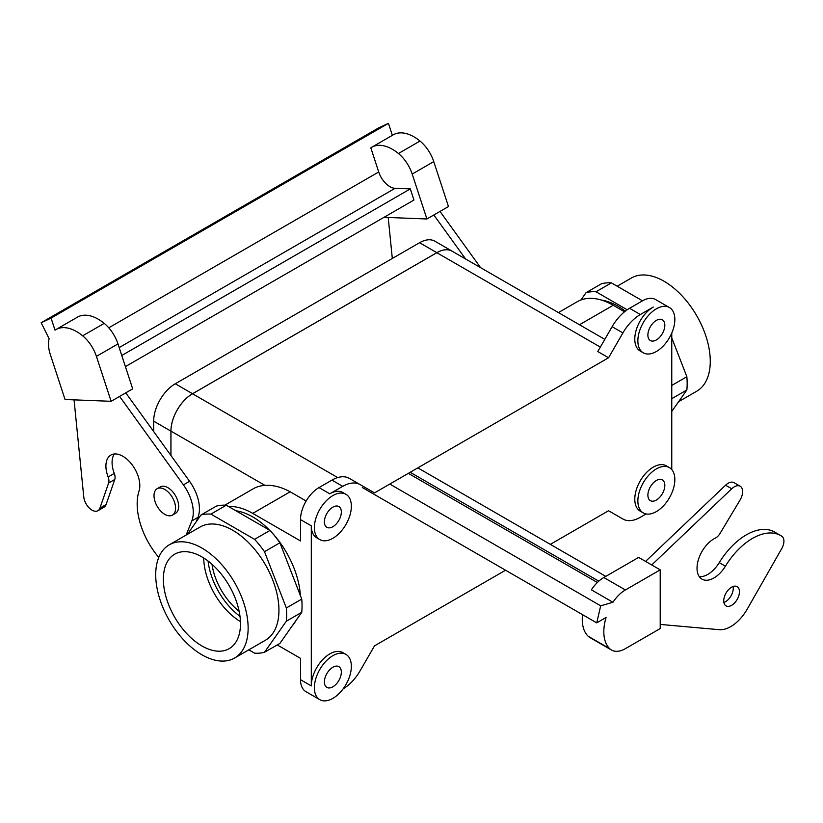 <?xml version="1.0" encoding="UTF-8"?>
<svg xmlns="http://www.w3.org/2000/svg" width="823" height="823" viewBox="0 0 823 823"><rect width="100%" height="100%" fill="white"/><g stroke="black" fill="none" stroke-linecap="round" stroke-linejoin="round"><path stroke-width="1.23" d="M201.923 556.904A54.534 31.49 60 0 1 237.384 604.411A54.534 31.49 60 0 1 229.792 648.298A54.534 31.49 60 0 1 201.923 645.952A54.534 31.49 60 0 1 166.133 597.354A54.534 31.49 60 0 1 175.268 553.869A54.534 31.49 60 0 1 201.923 556.904A54.534 31.49 60 0 1 237.384 604.411A54.534 31.49 60 0 1 229.792 648.298A54.534 31.49 60 0 1 201.923 645.952A54.534 31.49 60 0 1 166.133 597.354A54.534 31.49 60 0 1 175.268 553.869A54.534 31.49 60 0 1 201.923 556.904M203.713 557.984A52.806 30.492 -120 0 0 240.439 621.602A52.806 30.492 -120 0 1 203.713 557.984M239.143 611.283A47.487 27.416 60 0 1 211.995 564.269A47.487 27.416 60 0 0 239.143 611.283M228.496 506.495A71.889 41.51 60 0 1 252.764 513.377L300.508 540.948L300.508 519.611A26.141 15.092 -60 0 1 318.995 487.586L331.936 480.118A34.854 20.122 -60 0 1 349.374 478.389L374.496 492.895L608.557 357.768L622.908 332.914A34.854 20.122 -60 0 1 640.335 314.52L653.277 307.051A26.141 15.092 -60 0 0 636.2 330.085A26.141 15.092 -60 0 0 640.201 351.03A26.141 15.092 -60 0 1 636.2 330.085A26.141 15.092 -60 0 1 653.277 307.051L640.335 314.52A34.854 20.122 -60 0 0 622.908 332.914L608.557 357.768L597.776 351.544L612.117 326.69A34.854 20.122 -60 0 1 629.544 308.296L642.496 300.817A26.141 15.092 -60 0 1 655.561 299.531A26.141 15.092 -60 0 0 642.496 300.817L611.407 282.875A76.251 44.02 -120 0 0 601.479 283.76L586.069 292.659A76.251 44.02 60 0 1 596.006 291.774L611.407 282.875L642.496 300.827L629.544 308.296L640.335 314.52L629.544 308.296A34.854 20.122 -60 0 0 612.117 326.69L622.908 332.914L612.117 326.69L597.776 351.544L608.557 357.768L374.496 492.895L360.155 484.613A34.854 20.122 -60 0 0 342.728 486.342A34.854 20.122 -60 0 1 360.155 484.613L349.374 478.389A34.854 20.122 -60 0 0 331.936 480.118L342.728 486.342L329.776 493.81A26.141 15.092 -60 0 1 342.852 492.524A26.141 15.092 -60 0 0 329.776 493.81L342.728 486.342L331.936 480.118L318.995 487.586L329.776 493.81L318.995 487.586A26.141 15.092 -60 0 0 300.508 519.611L311.3 525.835L311.3 685.919A26.141 15.092 -60 0 1 329.776 653.904A26.141 15.092 -60 0 1 342.852 652.608A26.141 15.092 -60 0 0 329.776 653.904A26.141 15.092 -60 0 0 311.3 685.919L311.3 525.835A26.141 15.092 -60 0 0 316.711 537.8A26.141 15.092 -60 0 1 311.3 525.835L300.508 519.611L300.508 540.948L252.764 513.377A71.889 41.51 60 0 0 228.496 506.495M265.006 485.416C272.917 484.87 281.301 486.99 290.169 491.784L252.764 513.377L290.169 491.784L306.146 501.012L290.169 491.784C281.301 486.99 272.917 484.87 265.006 485.416A71.889 41.51 -120 0 0 253.319 488.739A71.889 41.51 -120 0 1 265.006 485.416L170.958 431.118A30.502 17.612 -60 0 1 192.531 393.764L436.838 252.702A30.502 17.612 -60 0 1 452.094 251.2L604.802 339.364L452.094 251.2A30.502 17.612 -60 0 0 436.838 252.702L192.531 393.764A30.502 17.612 -60 0 0 170.958 431.118L170.958 455.5L170.958 431.118L265.006 485.416M613.228 305.271A71.889 41.51 -120 0 0 577.273 301.712L558.426 312.586L577.273 301.712A71.889 41.51 -120 0 1 613.228 305.271L624.523 311.794L613.228 305.271L579.485 324.746L613.228 305.271M208.065 561.008A52.806 30.492 -120 0 0 239.997 616.324A52.806 30.492 -120 0 1 208.065 561.008M301.743 612.322A76.251 44.02 -120 0 0 301.743 599.082L286.342 607.971A76.251 44.02 60 0 1 286.342 621.211L301.743 612.322A76.251 44.02 -120 0 0 301.743 599.082L279.913 542.789A76.251 44.02 -120 0 0 269.975 530.434L226.294 505.219A76.251 44.02 -120 0 0 216.367 506.104L200.966 515.003A76.251 44.02 60 0 1 210.894 514.108L254.574 539.332A76.251 44.02 60 0 1 264.502 551.688L286.342 607.971A76.251 44.02 60 0 1 286.342 621.211L264.502 652.279A76.251 44.02 60 0 1 254.574 653.174L248.793 649.831L254.574 653.174A76.251 44.02 60 0 0 264.502 652.279L286.342 621.211L301.743 612.322L279.913 643.391L264.502 652.279L279.913 643.391L301.743 612.322M170.927 455.458L170.927 431.129A30.544 17.633 -60 0 1 192.531 393.723L436.838 252.671A30.544 17.633 -60 0 1 452.115 251.159A30.544 17.633 -60 0 1 452.907 251.663A30.544 17.633 -60 0 0 452.115 251.159A30.544 17.633 -60 0 0 436.838 252.671L419.586 242.713A30.544 17.633 -60 0 1 434.863 241.201L452.115 251.159L434.863 241.201A30.544 17.633 -60 0 0 419.586 242.713L175.278 383.765L419.586 242.713L436.838 252.671L192.531 393.723L175.278 383.765A30.544 17.633 -60 0 0 153.675 421.17A30.544 17.633 -60 0 1 175.278 383.765L192.531 393.723A30.544 17.633 -60 0 0 170.927 431.129L153.675 421.17L153.675 431.55L153.675 421.17L170.927 431.129L170.927 455.458M656.353 500.045A11.985 6.913 -60 0 1 650.365 500.631A11.985 6.913 -60 0 1 650.365 486.805A11.985 6.913 -60 0 1 662.35 479.881A11.985 6.913 -60 0 1 664.182 489.479A11.985 6.913 -60 0 1 656.353 500.045A11.985 6.913 -60 0 1 650.365 500.631A11.985 6.913 -60 0 1 650.365 486.805A11.985 6.913 -60 0 1 662.35 479.881A11.985 6.913 -60 0 1 664.182 489.479A11.985 6.913 -60 0 1 656.353 500.045M332.862 686.814A11.985 6.913 -60 0 1 326.875 687.4A11.985 6.913 -60 0 1 326.875 673.564A11.985 6.913 -60 0 1 338.85 666.651A11.985 6.913 -60 0 1 340.691 676.249A11.985 6.913 -60 0 1 332.862 686.814A11.985 6.913 -60 0 1 326.875 687.4A11.985 6.913 -60 0 1 326.875 673.564A11.985 6.913 -60 0 1 338.85 666.651A11.985 6.913 -60 0 1 340.691 676.249A11.985 6.913 -60 0 1 332.862 686.814M656.353 339.95A11.985 6.913 -60 0 1 650.365 340.547A11.985 6.913 -60 0 1 650.365 326.71A11.985 6.913 -60 0 1 662.35 319.797A11.985 6.913 -60 0 1 664.182 329.395A11.985 6.913 -60 0 1 656.353 339.95A11.985 6.913 -60 0 1 650.365 340.547A11.985 6.913 -60 0 1 650.365 326.71A11.985 6.913 -60 0 1 662.35 319.797A11.985 6.913 -60 0 1 664.182 329.395A11.985 6.913 -60 0 1 656.353 339.95M332.862 526.72A11.985 6.913 -60 0 1 326.875 527.317A11.985 6.913 -60 0 1 326.875 513.48A11.985 6.913 -60 0 1 338.85 506.557A11.985 6.913 -60 0 1 340.691 516.165A11.985 6.913 -60 0 1 332.862 526.72A11.985 6.913 -60 0 1 326.875 527.317A11.985 6.913 -60 0 1 326.875 513.48A11.985 6.913 -60 0 1 338.85 506.557A11.985 6.913 -60 0 1 340.691 516.165A11.985 6.913 -60 0 1 332.862 526.72M646.137 513.943L640.335 517.297A34.854 20.122 -60 0 1 622.908 519.025L608.557 510.744L550.33 544.363L608.557 510.744L622.908 519.025A34.854 20.122 -60 0 0 640.335 517.297L646.137 513.943M656.353 468.915A26.141 15.092 -60 0 1 669.428 467.618A26.141 15.092 -60 0 1 669.428 497.802A26.141 15.092 -60 0 1 643.288 512.904A26.141 15.092 -60 0 1 639.276 491.948A26.141 15.092 -60 0 1 656.353 468.915A26.141 15.092 -60 0 1 669.428 467.618A26.141 15.092 -60 0 1 669.428 497.802A26.141 15.092 -60 0 1 643.288 512.904A26.141 15.092 -60 0 1 639.276 491.948A26.141 15.092 -60 0 1 656.353 468.915M300.508 658.349L277.258 644.923L300.508 658.349L300.508 679.695L300.508 658.349M653.277 467.135A26.141 15.092 -60 0 1 666.342 465.839A26.141 15.092 -60 0 0 653.277 467.135A26.141 15.092 -60 0 0 636.2 490.169A26.141 15.092 -60 0 0 640.201 511.124A26.141 15.092 -60 0 1 636.2 490.169A26.141 15.092 -60 0 1 653.277 467.135M671.763 333.078L671.763 469.563L671.763 333.078M235.882 510.754A67.537 38.99 60 0 1 269.635 530.238A67.537 38.99 60 0 0 235.882 510.754M272.382 533.139A67.537 38.99 60 0 1 300.385 595.574A67.537 38.99 60 0 0 272.382 533.139M295.879 620.665A67.537 38.99 60 0 1 292.083 626.066A67.537 38.99 60 0 0 295.879 620.665M710.27 361.297A65.356 37.735 -120 0 0 681.742 295.529A65.356 37.735 -120 0 0 631.375 278.02A65.356 37.735 -120 0 1 681.742 295.529A65.356 37.735 -120 0 1 710.27 361.297A65.356 37.735 -120 0 1 696.731 391.223A65.356 37.735 -120 0 0 710.27 361.297M248.135 628.114A65.356 37.735 60 0 1 234.606 658.03A65.356 37.735 60 0 1 169.25 620.295A65.356 37.735 60 0 1 169.25 544.826A65.356 37.735 60 0 1 219.607 562.335A65.356 37.735 60 0 1 248.135 628.114A65.356 37.735 60 0 1 234.606 658.03A65.356 37.735 60 0 1 169.25 620.295A65.356 37.735 60 0 1 169.25 544.826A65.356 37.735 60 0 1 219.607 562.335A65.356 37.735 60 0 1 248.135 628.114M279.913 542.789L264.502 551.688L286.342 607.971L301.743 599.082L279.913 542.789A76.251 44.02 -120 0 0 269.975 530.434L254.574 539.332A76.251 44.02 60 0 1 264.502 551.688L279.913 542.789M200.966 515.003L187.335 534.384L200.966 515.003A76.251 44.02 60 0 1 210.894 514.108L226.294 505.219A76.251 44.02 -120 0 0 216.367 506.104L200.966 515.003M265.407 640.243A65.356 37.735 -120 0 0 278.946 610.327A65.356 37.735 -120 0 0 250.418 544.548A65.356 37.735 -120 0 0 200.051 527.039L169.25 544.826L200.051 527.039A65.356 37.735 -120 0 1 250.418 544.548A65.356 37.735 -120 0 1 278.946 610.327A65.356 37.735 -120 0 1 265.407 640.243L234.606 658.03L265.407 640.243M305.93 691.659A26.141 15.092 -60 0 1 300.508 679.695L311.3 685.919L300.508 679.695A26.141 15.092 -60 0 0 305.93 691.659L319.787 699.663A26.141 15.092 -60 0 1 315.785 678.718A26.141 15.092 -60 0 1 332.862 655.684A26.141 15.092 -60 0 1 345.938 654.388A26.141 15.092 -60 0 1 345.938 684.571A26.141 15.092 -60 0 1 319.787 699.663A26.141 15.092 -60 0 1 315.785 678.718A26.141 15.092 -60 0 1 332.862 655.684A26.141 15.092 -60 0 1 345.938 654.388A26.141 15.092 -60 0 1 345.938 684.571A26.141 15.092 -60 0 1 319.787 699.663L305.93 691.659M505.548 570.216L374.496 645.87L360.155 670.724A34.854 20.122 -60 0 1 343.088 688.913A34.854 20.122 -60 0 0 360.155 670.724L374.496 645.87L505.548 570.216M332.862 495.59A26.141 15.092 -60 0 1 345.938 494.294A26.141 15.092 -60 0 1 345.938 524.488A26.141 15.092 -60 0 1 319.787 539.579A26.141 15.092 -60 0 1 315.785 518.634A26.141 15.092 -60 0 1 332.862 495.59A26.141 15.092 -60 0 1 345.938 494.294A26.141 15.092 -60 0 1 345.938 524.488A26.141 15.092 -60 0 1 319.787 539.579A26.141 15.092 -60 0 1 315.785 518.634A26.141 15.092 -60 0 1 332.862 495.59M656.353 308.831A26.141 15.092 -60 0 1 669.428 307.535A26.141 15.092 -60 0 1 669.428 337.718A26.141 15.092 -60 0 1 643.288 352.81A26.141 15.092 -60 0 1 639.276 331.864A26.141 15.092 -60 0 1 656.353 308.831A26.141 15.092 -60 0 1 669.428 307.535A26.141 15.092 -60 0 1 669.428 337.718A26.141 15.092 -60 0 1 643.288 352.81A26.141 15.092 -60 0 1 639.276 331.864A26.141 15.092 -60 0 1 656.353 308.831M612.168 512.832A34.854 20.122 -60 0 1 612.117 512.801L622.908 519.025L612.117 512.801A34.854 20.122 -60 0 0 612.168 512.832M175.505 513.336A15.246 8.806 -120 0 0 175.505 495.724A15.246 8.806 -120 0 0 160.248 486.918A15.246 8.806 -120 0 1 175.505 495.724A15.246 8.806 -120 0 1 175.505 513.336L172.418 515.116A15.246 8.806 -120 0 0 172.418 497.504A15.246 8.806 -120 0 0 157.172 488.697A15.246 8.806 -120 0 0 154.837 500.919A15.246 8.806 -120 0 0 164.795 514.354A15.246 8.806 -120 0 0 172.418 515.116A15.246 8.806 -120 0 0 172.418 497.504A15.246 8.806 -120 0 0 157.172 488.697A15.246 8.806 -120 0 0 154.837 500.919A15.246 8.806 -120 0 0 164.795 514.354A15.246 8.806 -120 0 0 172.418 515.116L175.505 513.336M601.294 300.025A67.537 38.99 60 0 1 617.847 306.156A67.537 38.99 60 0 1 625.326 311.156A67.537 38.99 60 0 0 617.847 306.156A67.537 38.99 60 0 0 601.294 300.025M580.915 299.994L586.069 292.659L601.479 283.76A76.251 44.02 -120 0 1 611.407 282.875L596.006 291.774L627.198 309.777L596.006 291.774A76.251 44.02 60 0 0 586.069 292.659L580.915 299.994M671.763 337.821L686.855 376.739L671.763 385.452L686.855 376.739A76.251 44.02 -120 0 1 686.855 389.979L671.763 411.459L686.855 389.979A76.251 44.02 -120 0 0 686.855 376.739L671.763 337.821M671.763 398.692L686.855 389.979L671.763 398.692M384.012 217.313L426.911 218.98L448.484 206.532L433.762 161.606A27.776 16.038 -120 0 0 420.008 141.052A41.397 23.898 -120 0 0 393.291 134.797L371.729 147.255A41.397 23.898 -120 0 0 370.813 147.831L378.714 171.966A17.427 10.061 -120 0 0 395.091 188.302L119.181 347.594M74.049 399.855L83.771 496.938A11.769 6.79 -120 0 0 89.326 508.058A11.769 6.79 -120 0 0 97.916 510.723A11.769 6.79 -120 0 0 99.922 508.13L108.615 483.029A8.714 5.031 -120 0 0 108.122 476.98A23.96 13.837 60 0 1 110.879 455.078A23.96 13.837 60 0 1 131.649 464.172A23.96 13.837 60 0 1 139.025 491.043A56.643 32.704 -120 0 0 158.777 557.408M97.916 510.723L104.079 507.163A11.769 6.79 -120 0 0 106.085 504.571L114.778 479.47A8.714 5.031 -120 0 0 114.284 473.42A23.96 13.837 60 0 1 114.366 453.998M196.203 521.761L197.962 517.379A32.673 18.867 -120 0 0 189.578 481.311L125.754 392.849L111.126 401.305L96.414 356.369A27.776 16.038 -120 0 0 82.65 335.815A41.397 23.898 -120 0 0 55.933 329.57A41.397 23.898 -120 0 0 55.018 330.146L51.077 318.11L41.15 322.739L49.113 338.675A27.776 16.038 -120 0 0 50.337 354.579L65.048 399.505L111.126 401.305M125.754 392.849L132.688 388.847L117.977 343.921A27.776 16.038 -120 0 0 104.212 323.367A41.397 23.898 -120 0 0 77.496 317.122L55.933 329.57M41.15 322.739L378.508 127.966L388.435 123.337L392.365 135.332M388.435 123.337L51.077 318.11M426.911 218.98L412.2 174.054A27.776 16.038 -120 0 0 398.445 153.5A41.397 23.898 -120 0 0 371.729 147.255M125.405 366.616L413.948 200.03L410.307 188.899L395.091 188.302M465.612 258.998L433.844 214.978M388.199 217.478L392.314 258.463M480.57 267.64L440.007 211.418M410.307 188.899L121.763 355.485M186.142 535.073L191.8 520.928A32.673 18.867 -120 0 0 183.416 484.86L119.592 396.408M269.975 530.434L226.294 505.219L210.894 514.108L254.574 539.332L269.975 530.434M389.793 484.068L600.677 605.821L612.95 602.271L591.377 589.824A27.776 16.038 -60 0 1 603.825 577.509L638.638 557.408L660.211 569.855L660.211 628.556L625.387 648.658A27.776 16.038 -60 0 1 611.499 650.026A27.776 16.038 -60 0 1 609.678 648.658A41.397 23.898 -60 0 1 606.067 617.476L596.737 622.867L362.285 487.504M597.364 582.489L408.342 473.359M600.677 605.821L596.737 622.867M612.95 602.271A27.776 16.038 -60 0 1 625.387 589.957L660.211 569.855M611.499 650.026L589.937 637.578A27.776 16.038 -60 0 1 588.116 636.2A41.397 23.898 -60 0 1 582.519 614.658M723.89 602.498A11.111 6.419 120 0 0 733.128 586.48M645.571 561.409L725.567 485.21A11.769 6.79 -60 0 1 734.023 482.669L740.186 486.228A11.769 6.79 -60 0 1 740.021 500.086L720.053 533.438A8.714 5.031 -60 0 1 715.321 538.098A23.96 13.837 120 0 0 698.583 559.064A23.96 13.837 120 0 0 701.988 579.135A23.96 13.837 120 0 0 725.413 566.193A56.643 32.704 -60 0 1 780.801 535.619A56.643 32.704 -60 0 1 781.85 536.267A10.894 6.286 -60 0 1 781.706 548.632L747.263 609.071A32.673 18.867 -60 0 1 719.209 629.688L660.211 624.42M699.303 576.656A23.96 13.837 120 0 0 719.251 562.644A56.643 32.704 -60 0 1 774.638 532.059L780.801 535.619M723.736 600.811A11.111 6.419 120 0 0 726.04 605.893A11.111 6.419 120 0 0 737.151 599.473A11.111 6.419 120 0 0 737.151 586.645A11.111 6.419 120 0 0 731.596 587.2A11.111 6.419 120 0 0 723.736 600.811M651.734 564.969L731.729 488.769A11.769 6.79 -60 0 1 740.186 486.228M600.337 347.1L436.838 252.702L600.337 347.1M337.708 477.577L192.531 393.764L337.708 477.577M106.085 504.571L99.922 508.13M117.977 343.921L96.414 356.369M104.212 323.367L82.65 335.815M378.714 171.966L108.78 327.811M398.445 153.5L420.008 141.052M412.2 174.054L433.762 161.606M114.778 479.47L108.615 483.029M114.284 473.42L108.122 476.98M189.578 481.311L183.416 484.86M197.962 517.379L191.8 520.928M598.784 581.172L410.193 472.289M588.116 636.2L609.678 648.658M603.825 577.509L625.387 589.957M719.251 562.644L725.413 566.193M725.567 485.21L731.729 488.769M224.895 505.157L253.319 488.739L224.895 505.157M669.428 467.618L666.342 465.839L669.428 467.618M643.288 512.904L640.201 511.124L643.288 512.904M345.938 654.388L342.852 652.608L345.938 654.388M345.938 494.294L342.852 492.524L345.938 494.294M319.787 539.579L316.711 537.8L319.787 539.579M669.428 307.535L655.561 299.531L669.428 307.535M643.288 352.81L640.201 351.03L643.288 352.81M157.172 488.697L160.248 486.918L157.172 488.697M678.646 401.665L696.731 391.223L678.646 401.665M617.188 286.209L631.375 278.02L617.188 286.209M605.779 576.378L417.847 467.876"/></g></svg>
